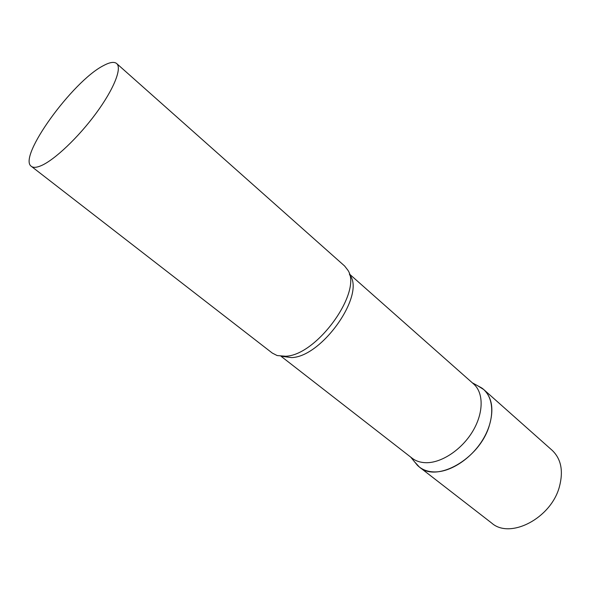 <?xml version="1.0" encoding="UTF-8"?>
<svg xmlns="http://www.w3.org/2000/svg" width="591" height="591" viewBox="0 0 591 591"><rect width="100%" height="100%" fill="white"/><g stroke="black" fill="none" stroke-linecap="round" stroke-linejoin="round"><path stroke-width="0.89" d="M489.075 426.384C479.005 459.148 436.705 482.847 419.411 467.067L414.601 461.874L417.394 465.294C421.597 469.446 427.079 471.655 433.853 471.913C450.756 472.549 472.852 457.663 484.066 437.532C495.384 417.423 493.832 396.073 481.628 387.903L477.75 385.783L483.741 389.558C492.31 397.78 494.091 410.051 489.075 426.384M483.741 389.558L552.142 450.305C561.147 458.882 563.555 471.049 559.389 486.814C551.011 518.396 509.996 539.45 491.727 523.101L419.411 467.067M281.072 356.292L412.075 458.165C415.813 461.046 420.4 462.561 425.838 462.709C441.388 463.13 461.667 449.766 472.682 431.349C483.763 412.946 483.793 392.801 473.642 383.987L349.377 273.995M31.345 166.352L272.325 353.093L277.149 355.553L285.616 356.24C316.865 355.457 362.601 291.814 347.929 270.279L344.612 265.994L116.671 63.547C114.166 61.508 109.756 62.21 103.432 65.638C72.634 81.144 17.309 157.45 31.345 166.352C33.332 167.874 36.649 167.622 41.311 165.606C54.682 159.836 78.529 137.238 96.193 113.14C113.923 89.027 122.167 68.128 116.671 63.547M281.885 356.351L291.577 357.599C322.346 356.868 366.08 293.771 349.577 274.785M410.679 457.072L417.394 465.294M472.312 382.813L481.628 387.903"/></g></svg>
